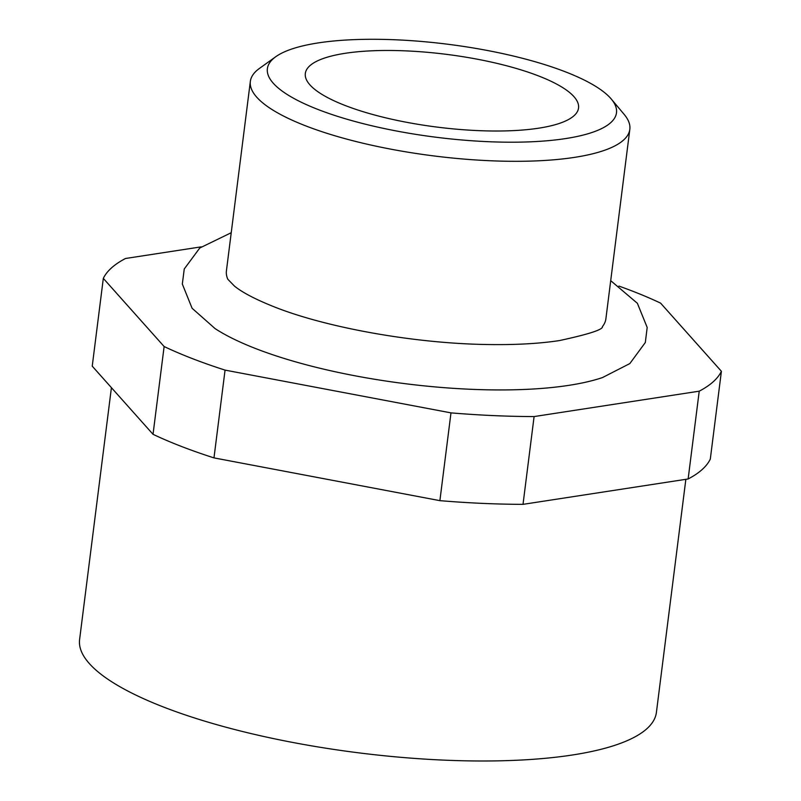 <?xml version="1.0" encoding="UTF-8"?>
<svg xmlns="http://www.w3.org/2000/svg" width="801" height="801" viewBox="0 0 801 801"><rect width="100%" height="100%" fill="white"/><g stroke="black" fill="none" stroke-linecap="round" stroke-linejoin="round"><path stroke-width="1.2" d="M231.229 232.721L199.769 248.01L184.25 268.986L182.328 284.035L192.09 308.255L215.079 328.6A222.588 59.294 7.2 0 0 256.32 348.825A222.588 59.294 7.2 0 0 602.512 377.551L629.836 363.564L645.316 342.528L647.188 327.469L637.376 303.289L610.712 280.66M611.323 99.094L624.199 114.443A191.249 50.944 -172.8 0 1 629.826 129.341L605.886 318.838A191.249 50.944 -172.8 0 1 602.452 326.568C603.233 329.541 588.895 334.207 559.418 340.575C538.863 343.709 514.462 345.011 486.207 344.5C414.517 343.389 327.329 327.809 275.023 307.173C256 299.634 242.473 292.605 234.443 286.077L227.814 279.239A191.249 50.944 -172.8 0 1 226.413 270.898L250.343 81.402A191.249 50.944 -172.8 0 1 259.504 68.375L275.794 56.701A175.95 46.869 7.2 0 0 318.588 109.707A175.95 46.869 7.2 0 0 528.189 141.907A175.95 46.869 7.2 0 0 611.323 99.094A175.95 46.869 7.2 0 0 565.286 71.78A175.95 46.869 7.2 0 0 275.794 56.701M629.826 129.341A191.249 50.944 -172.8 0 1 509.887 161.281A191.249 50.944 -172.8 0 1 306.012 125.987A191.249 50.944 -172.8 0 1 250.343 81.402M685.856 479.318L656.409 712.409A290.693 77.427 -172.8 0 1 474.102 760.95A290.693 77.427 -172.8 0 1 164.215 707.303A290.693 77.427 -172.8 0 1 79.599 639.538L111.419 387.664M538.472 75.905A137.702 36.676 -172.8 0 1 578.542 108.005A137.702 36.676 -172.8 0 1 492.194 130.994A137.702 36.676 -172.8 0 1 345.401 105.592A137.702 36.676 -172.8 0 1 305.321 73.492A137.702 36.676 -172.8 0 1 391.679 50.493A137.702 36.676 -172.8 0 1 538.472 75.905M225.061 370.112A313.642 83.544 -172.8 0 1 192.48 358.648A313.642 83.544 -172.8 0 1 164.125 346.533L153.031 434.312A313.642 83.544 -172.8 0 0 181.386 446.427A313.642 83.544 -172.8 0 0 213.977 457.892L225.061 370.112L450.983 412.875L439.889 500.655A313.642 83.544 -172.8 0 0 523.013 504.35L688.139 478.968A313.642 83.544 -172.8 0 0 710.307 459.083L721.401 371.294A313.642 83.544 -172.8 0 1 699.223 391.178L688.139 478.968M201.311 246.838L125.497 258.493A313.642 83.544 -172.8 0 0 103.319 278.378L164.125 346.533M523.013 504.35L534.097 416.57A313.642 83.544 -172.8 0 1 450.983 412.875M534.097 416.57L699.223 391.178M721.401 371.294L660.605 303.138A313.642 83.544 -172.8 0 0 618.933 286.087M103.319 278.378L92.235 366.157L153.031 434.312M213.977 457.892L439.889 500.655"/></g></svg>

